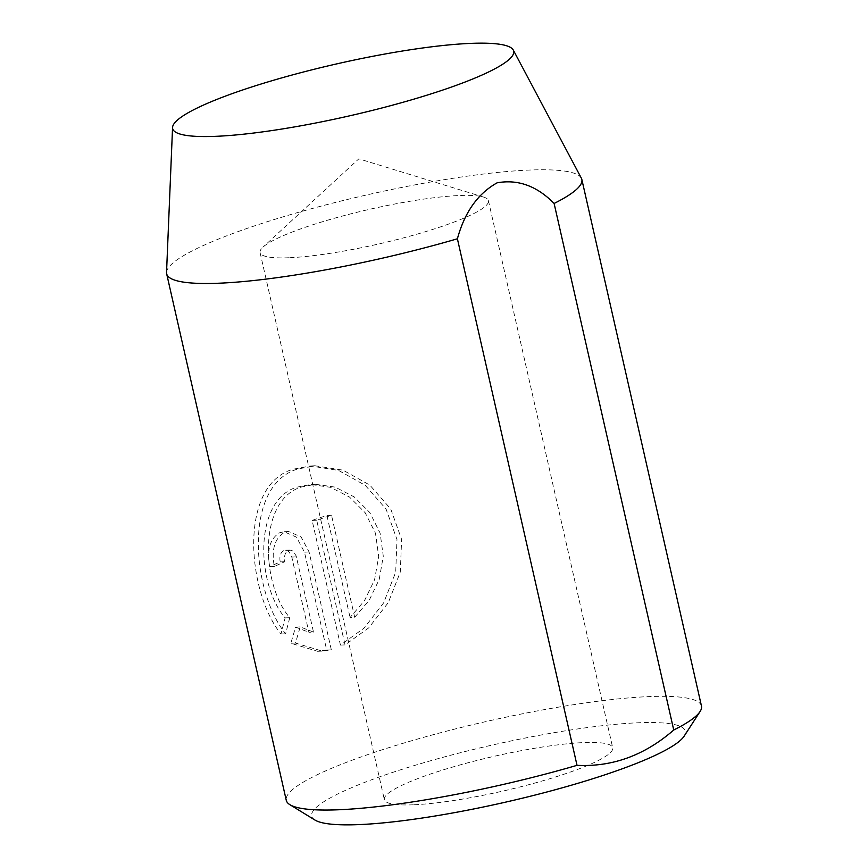 <?xml version="1.0" encoding="UTF-8"?>
<svg xmlns="http://www.w3.org/2000/svg" width="868" height="868" viewBox="0 0 868 868"><rect width="100%" height="100%" fill="white"/><g stroke="black" fill="none" stroke-linecap="round" stroke-linejoin="round"><path stroke-width="0.65" stroke-dasharray="4.34 3.25" d="M313.5 632.099L300.198 626.913L295.467 643.058L322.18 651.098L331.326 649.85L309.084 551.983L301.098 536.956L288.719 531.552L284.379 532.496C274.624 538.355 271.272 549.704 274.321 566.533A212.888 32.572 167.2 0 1 284.812 561.726C283.879 556.117 285.095 552.33 288.447 550.366L291.171 550.193L293.221 551.278L296.162 555.932L313.5 632.099L308.889 632.284L291.756 556.887L289.12 551.939L287.178 550.605L283.825 550.562C280.483 552.525 279.268 556.312 280.19 561.921A212.888 32.572 -12.8 0 0 269.709 566.717C266.66 549.889 270.013 538.54 279.767 532.692L284.107 531.737L296.509 537.162L304.473 552.178L326.704 650.034L317.569 651.293L290.856 643.253L295.576 627.108L308.889 632.284M284.812 561.726L280.19 561.921M354.697 617.278L331.511 515.245A212.888 32.572 -12.8 0 0 316.722 520.236L345.052 644.902L368.726 627.879L388.278 602.62L400.289 572.066L401.624 539.429L390.774 509.049L369.866 485.125L343.099 470.196L314.976 465.747L297.55 469.078C242.508 485.494 251.959 592.486 285.615 633.803L289.749 617.68C260.867 584.164 257.991 499.794 301.608 486.959L315.442 484.301L335.2 487.132L354.155 496.887L369.833 512.597L380.108 533.071L383.287 556.204L379.229 579.412L369.171 600.352L354.697 617.278L350.086 617.474L364.549 600.569L374.607 579.64L378.676 556.475L375.519 533.332L365.222 512.814L349.5 497.049L330.578 487.328L310.831 484.496L296.997 487.143C253.337 500.076 256.277 584.338 285.138 617.875L280.993 633.987C247.413 592.974 237.875 485.494 292.928 469.273L310.375 465.942L338.596 470.434L365.265 485.342L386.097 509.147L396.98 539.473L395.7 572.207L383.634 602.869L364.104 628.085L340.44 645.098L312.111 520.42A212.888 32.572 167.2 0 1 326.9 515.44L350.086 617.474M289.749 617.68L285.138 617.875M345.052 644.902L340.44 645.098M314.965 820.054A191.6 29.317 167.2 0 1 415.577 765.153A191.6 29.317 167.2 0 1 637.926 722.784A191.6 29.317 167.2 0 1 684.125 736.183M701.463 706.01A212.888 32.572 -12.8 0 0 648.743 696.613A212.888 32.572 -12.8 0 0 416.434 739.373A212.888 32.572 -12.8 0 0 286.277 800.339M413.352 804.799A117.082 17.913 167.2 0 1 384.361 799.634A117.082 17.913 167.2 0 1 455.939 766.097A117.082 17.913 167.2 0 1 583.719 742.585A117.082 17.913 167.2 0 1 612.71 747.749A117.082 17.913 167.2 0 1 541.133 781.287A117.082 17.913 167.2 0 1 413.352 804.799M289.066 257.742A117.082 17.913 167.2 0 1 260.075 252.566A117.082 17.913 167.2 0 1 262.906 247.196A117.082 17.913 167.2 0 1 345.789 215.156A117.082 17.913 167.2 0 1 459.422 195.517A117.082 17.913 167.2 0 1 483.541 197.058A117.082 17.913 167.2 0 1 488.424 200.682A117.082 17.913 167.2 0 1 416.835 234.219A117.082 17.913 167.2 0 1 289.066 257.742M166.537 272.433A212.888 32.572 167.2 0 1 300.816 211.673A212.888 32.572 167.2 0 1 529.122 170.063A212.888 32.572 167.2 0 1 581.365 178.19M285.615 633.803L280.993 633.987M331.511 515.245L326.9 515.44M316.722 520.236L312.111 520.42M274.321 566.533L269.709 566.717M300.198 626.913L295.576 627.108M295.467 643.058L290.856 643.253M331.326 649.85L326.704 650.034M309.084 551.983L304.473 552.178M296.411 556.876L291.8 557.072M288.719 531.531L284.107 531.726M314.986 465.747L310.375 465.942M260.075 252.566L384.361 799.634M483.541 197.058L358.842 158.833L262.906 247.196M488.424 200.682L612.71 747.749M315.442 484.301L310.831 484.485M289.869 550.052L285.257 550.247M322.18 651.098L317.569 651.293"/><path stroke-width="1.3" d="M700.085 711.5L684.125 736.183A191.6 29.317 167.2 0 1 554.554 789.934A191.6 29.317 167.2 0 1 359.146 824.6A191.6 29.317 167.2 0 1 314.965 820.054L289.901 804.69A212.888 32.572 -12.8 0 0 339.008 809.746A212.888 32.572 -12.8 0 0 577.025 765.337C612.417 767.095 644.653 755.323 673.742 730.01A212.888 32.572 -12.8 0 0 700.085 711.5A212.888 32.572 -12.8 0 0 701.463 706.01L581.842 179.459A212.888 32.572 167.2 0 1 554.11 203.459L673.742 730.01M470.38 43.4A174.859 26.745 167.2 0 1 513.292 50.073A174.859 26.745 167.2 0 1 410.054 100.265A174.859 26.745 167.2 0 1 215.969 136.319A174.859 26.745 167.2 0 1 172.558 127.487A174.859 26.745 167.2 0 1 282.859 77.578A174.859 26.745 167.2 0 1 470.38 43.4M554.11 203.459C536.912 185.947 517.914 179.068 497.114 182.822C477.91 193.542 464.673 212.193 457.393 238.787A212.888 32.572 167.2 0 1 219.376 283.196A212.888 32.572 167.2 0 1 166.656 273.789A212.888 32.572 167.2 0 1 166.537 272.433L172.558 127.487M513.292 50.073L581.365 178.19A212.888 32.572 167.2 0 1 581.842 179.459M166.656 273.789L286.277 800.339A212.888 32.572 -12.8 0 0 289.901 804.69M457.393 238.787L577.025 765.337"/></g></svg>
